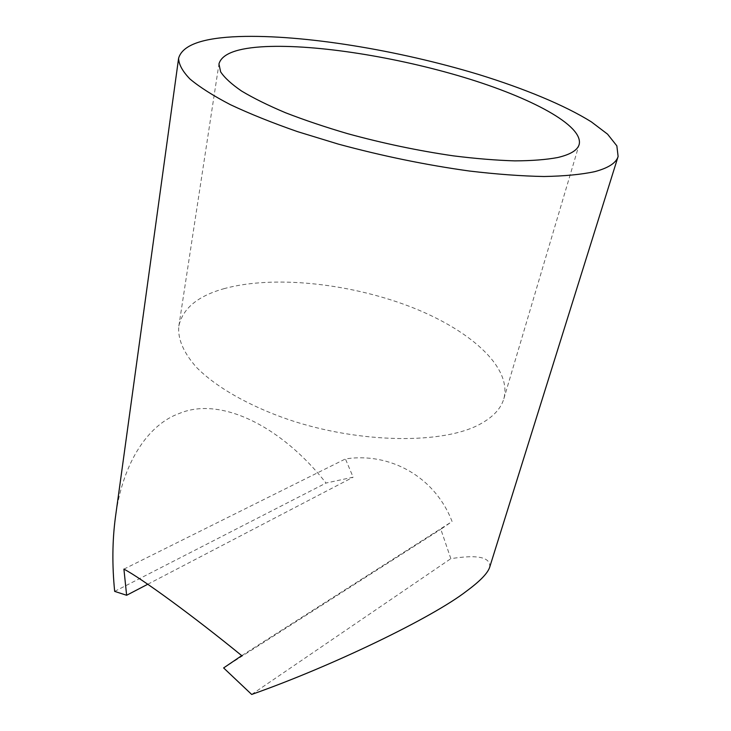 <?xml version="1.0" encoding="UTF-8"?>
<svg xmlns="http://www.w3.org/2000/svg" width="731" height="731" viewBox="0 0 731 731"><rect width="100%" height="100%" fill="white"/><g stroke="black" fill="none" stroke-linecap="round" stroke-linejoin="round"><path stroke-width="0.55" stroke-dasharray="3.65 2.74" d="M489.669 567.274C490.912 557.232 477.964 554.363 450.835 558.676L440.83 529.271L452.078 521.505C434.936 476.694 389.861 452.014 345.434 458.949L353.146 477.188L326.035 483.045C283.061 428.01 221.703 395.581 179.25 413.481C149.124 424.19 122.854 460.923 115.434 517.173M224.645 288.498C197.909 295.872 182.64 308.418 178.839 326.108C177.56 338.855 183.454 352.607 196.52 367.382C215.7 386.845 248.586 405.851 288.754 419.658C360.557 443.845 444.092 444.329 480.578 423.87C493.242 416.88 501 408.51 503.842 398.76C512.513 366.533 468.05 328.42 407.871 305.777C347.426 283.071 273.431 275.304 224.645 288.498M251.674 694.45L450.835 558.676M223.622 667.933L440.83 529.271M241.733 655.643L452.078 521.505M123.914 569.12L345.434 458.949M147.772 584.252L353.146 477.188M114.666 591.379L326.035 483.045M178.839 326.108L218.953 63.962M503.842 398.76L579.171 144.482"/><path stroke-width="1.1" d="M239.147 36.55C303.255 34.421 398.24 50.147 478.659 74.489C524.291 88.597 564.551 105.163 591.342 121.858L607.571 134.166L616.854 145.871L618.115 156.471C616.206 162.922 608.42 167.975 594.778 171.639C581.428 174.508 564.515 176.134 544.056 176.509C521.724 176.098 496.861 174.27 469.457 171.036C426.237 165.032 382.569 156.069 338.453 144.144L297.499 131.626C272.078 122.753 249.71 113.771 230.384 104.67C213.132 95.688 199.664 87.135 189.987 79.03C182.522 71.309 178.729 64.374 178.611 58.233C182.375 45.066 202.551 37.838 239.147 36.55M178.611 58.233L115.434 517.173C112.318 540.483 112.062 565.218 114.666 591.379L126.627 595.272L123.914 569.12C141.567 578.395 192.929 615.804 241.733 655.643L223.622 667.933L251.674 694.45C332.66 665.932 432.798 617.403 466.698 591.004C480.039 581.163 487.696 573.25 489.669 567.274L618.115 156.471M265.6 46.601C237.328 47.954 221.776 53.738 218.953 63.962L220.643 71.857C224.527 77.742 231.508 84.138 241.586 91.046C253.429 98.146 268.085 105.392 285.556 112.766C304.452 120.094 325.185 127.075 347.773 133.709C383.163 143.395 418.406 150.778 453.494 155.867C475.844 158.654 496.267 160.317 514.788 160.875C531.876 160.793 546.167 159.678 557.662 157.54C570.372 154.552 577.545 150.202 579.171 144.482C583.713 125.476 530.797 97.552 463.966 77.376C396.787 57.128 317.153 44.28 265.6 46.601M126.627 595.272L147.772 584.252"/></g></svg>
